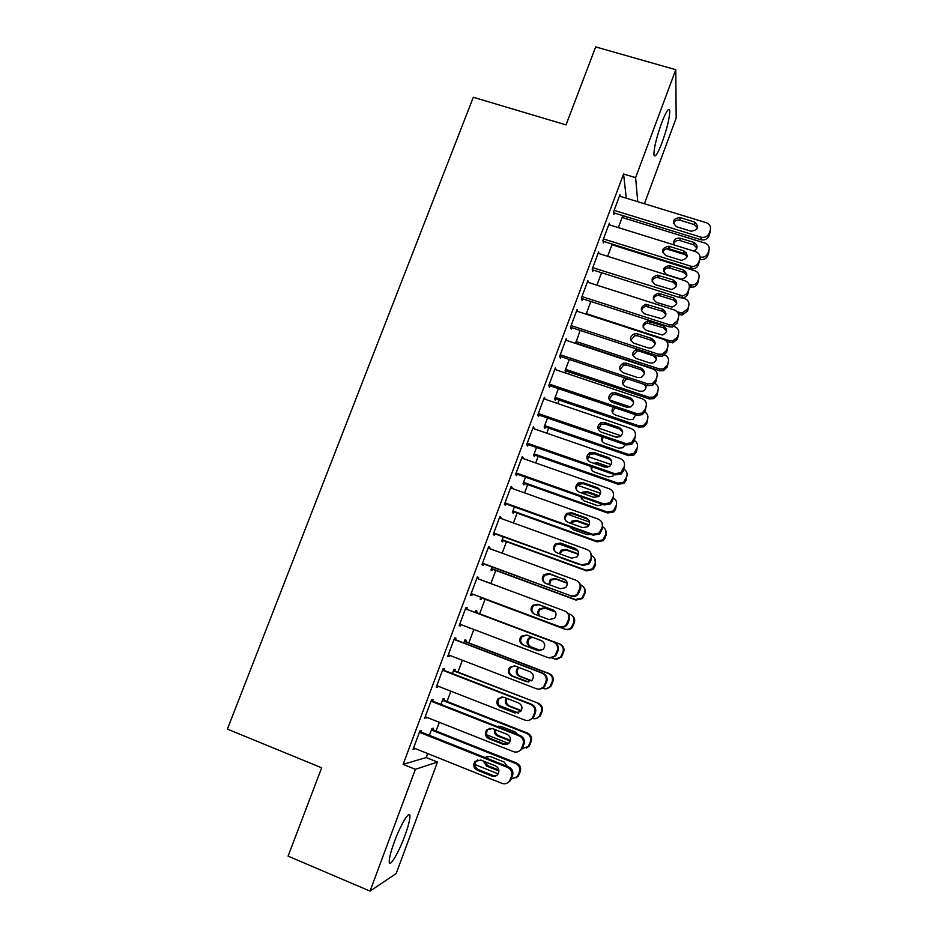 <?xml version="1.0" encoding="UTF-8"?>
<svg xmlns="http://www.w3.org/2000/svg" width="938" height="938" viewBox="0 0 938 938"><rect width="100%" height="100%" fill="white"/><g stroke="black" fill="none" stroke-linecap="round" stroke-linejoin="round"><path stroke-width="1.41" d="M394.429 841.691C400.889 824.033 409.965 809.295 409.941 816.13C409.953 819.906 408.229 826.507 404.794 835.922C398.568 853.029 389.293 868.541 389.247 861.553C389.235 857.801 390.97 851.176 394.429 841.691M661.536 123.171C666.097 111.458 668.829 107.284 669.744 110.649C669.767 117.367 667.246 127.908 662.181 142.259C657.655 153.996 654.9 158.182 653.938 154.829C653.892 148.263 656.424 137.71 661.536 123.171M626.291 198.199L623.571 174.011L403.129 764.353L426.215 757.541L427.693 753.566M436.076 731.019L439.324 722.295M447.051 701.495L450.885 691.189M457.967 672.112L462.387 660.246M468.836 642.882L473.831 629.457M479.646 613.792L485.04 599.3M490.879 583.577L495.768 570.421M502.17 553.197L506.45 541.683M513.414 522.958L517.084 513.086M524.588 492.884L527.66 484.629M535.715 462.962L538.189 456.302M546.784 433.18L548.671 428.115M557.793 403.563L559.095 400.069M568.745 374.098L569.472 372.151M616.313 246.143L616.559 245.463M626.467 218.8L627.159 216.959M426.215 757.541L437.471 762.066L396.164 873.548L370.029 891.1L415.37 769.312L437.471 762.066M370.029 891.1L288.083 856.136L321.664 767.8L227.395 729.107L473.315 97.271L566.036 124.895L595.677 46.9L675.782 69.717L676.169 118.036L644.406 203.757M443.791 700.217L444.342 698.74L442.982 698.833L440.93 704.379M432.5 701.061L433.075 699.525L431.597 699.631L424.644 718.262L426.485 717.207M465.588 641.639L466.127 640.185L464.908 639.939L463.794 642.917M455.387 639.704L455.95 638.18L454.613 637.91L447.731 656.365L449.114 656.518L449.572 655.31M486.552 581.759L487.701 582.193L486.482 581.947M481.792 598.081L481.253 599.523L480.115 599.054L480.795 597.236M477.336 576.999L478.603 577.468L477.395 576.835L470.583 595.102L471.826 595.618L472.389 594.094M478.603 577.468L478.087 578.828M503.214 540.499L502.674 541.93L501.666 541.144L503.26 536.876M499.755 516.908L501.009 517.366L499.954 516.392L493.212 534.461L494.314 535.328L494.865 533.828M501.009 517.366L500.646 518.351M524.424 483.48L523.896 484.899L523.017 483.785L525.491 477.137M521.938 457.439L523.193 457.873L522.267 456.56L515.595 474.44L516.568 475.66L517.119 474.171M523.193 457.873L522.97 458.483M545.435 427.001L544.908 428.408L544.146 426.989L547.499 417.996M543.911 398.556L545.154 398.99L544.368 397.325L537.767 415.03L538.588 416.589L539.139 415.124M566.235 371.073L565.72 372.468L565.086 370.745L569.284 359.442M566.857 340.541L566.235 338.7L559.705 356.229L560.396 358.117L560.947 356.663M590.858 301.473L586.133 314.183M588.29 282.408L587.892 280.661L581.419 298.014L581.994 300.219L582.521 298.788M612.713 245.017L612.596 244.208M612.209 244.091L607.66 256.32M609.583 224.874L609.325 223.197L602.923 240.374L603.369 242.907L603.896 241.488M620.17 196.335L619.971 194.682L613.593 211.777L613.968 214.462L614.496 213.043M622.82 217.675L622.633 216.092L618.341 227.606M598.96 253.565L598.632 251.853L592.195 269.124L592.699 271.492L593.238 270.062M601.563 272.712L596.92 285.175M577.585 311.393L577.093 309.61L570.585 327.045L571.219 329.097L571.758 327.655M575.674 343.46L580.094 330.387M554.804 369.349L556.058 369.76L555.331 367.942L548.753 385.553L549.527 387.277L550.067 385.823M555.859 398.967L555.343 400.374L554.639 398.791L558.415 388.637M532.948 427.927L534.203 428.361L533.347 426.872L526.71 444.659L527.602 446.054L528.153 444.577M534.953 455.176L534.426 456.583L533.605 455.317L536.524 447.485M510.882 487.103L512.136 487.549L511.14 486.4L504.433 504.374L505.465 505.418L506.016 503.929M512.136 487.549L511.831 488.335M513.836 511.914L513.309 513.344L512.371 512.394L514.399 506.93M488.581 546.877L489.835 547.335L488.698 546.537L481.933 564.699L483.093 565.391L483.656 563.89M489.835 547.335L489.39 548.507M492.52 569.225L491.993 570.656L490.926 570.023L492.051 566.986M466.737 609.266L467.3 607.742L466.034 607.296L459.186 625.646L460.499 625.986L461.015 624.591M476.398 612.561L476.938 611.119L475.777 610.708L475.144 612.432M470.571 628.226L469.422 627.792M443.967 670.307L444.542 668.771L443.135 668.688L436.217 687.237L437.671 687.202L438.058 686.182M454.719 670.858L455.258 669.392L453.969 669.322L452.386 673.566M420.974 731.98L421.549 730.432L419.99 730.725L413.001 749.462L414.854 748.407M432.817 729.729L433.368 728.24L431.949 728.509L429.405 735.345M403.129 764.353L415.37 769.312M623.571 174.011L635.601 177.657L675.782 69.717M637.758 201.717L635.601 177.657M459.245 625.505L460.499 625.986M469.305 628.097L470.454 628.542M447.86 656.025L449.114 656.518M436.416 686.71L437.671 687.202M424.902 717.547L426.169 718.051M413.341 748.547L414.608 749.063M619.432 196.101L706.595 222.81C709.925 224.37 711.145 226.879 710.242 230.349L709.187 233.245C707.615 236.552 704.966 237.889 701.237 237.232L614.12 210.347M613.733 212.809L700.897 239.741L701.014 237.162M694.437 221.966L694.601 222.013C699.49 226.984 698.341 230.056 691.154 231.229L676.579 226.738C671.526 221.767 672.652 218.695 679.956 217.522L694.437 221.966L694.355 224.616L697.626 227.957M673.39 223.654C674.586 220.735 676.779 219.586 679.968 220.196L694.355 224.616M710.347 230.033L709.022 235.848C707.451 239.131 704.825 240.456 701.12 239.811L700.897 239.741M666.402 248.863L687.296 255.371M699.725 259.251L700.217 259.404C703.746 260.025 706.267 258.771 707.768 255.617L709.046 250.118M622.117 217.452L705.446 243.235C708.624 244.736 709.785 247.151 708.929 250.469L707.92 253.248C706.408 256.414 703.875 257.68 700.323 257.047L700.029 256.953M686.428 252.721L683.849 251.923M669.404 247.409L668.794 247.222M696.887 248.089L693.909 244.877L679.991 240.562C676.919 239.976 674.809 241.089 673.695 243.915M693.979 251.126C698.06 248.148 698.06 245.252 693.979 242.45L679.991 238.123C674.844 237.959 672.898 240.234 674.164 244.959M608.797 224.628L695.726 251.665C699.279 253.166 700.592 255.734 699.678 259.369L698.622 262.288C697.333 265.184 695.046 266.58 691.763 266.474L603.451 238.944M603.064 241.218L690.368 268.62L690.427 266.204M683.861 250.88C688.867 255.3 688.046 258.466 681.398 260.365L665.968 255.628C660.962 251.021 661.9 247.89 668.771 246.225L683.861 250.88L683.849 253.377L687.108 256.731M662.791 252.557C663.764 249.743 665.769 248.476 668.829 248.734L683.849 253.377M699.678 259.369L698.517 264.727C697.227 267.6 694.952 268.995 691.693 268.889L690.368 268.62M598.104 253.295L685.103 280.779C688.668 282.291 689.981 284.882 689.067 288.541L688 291.472C686.933 293.993 684.998 295.4 682.184 295.693L592.734 267.682M592.335 269.781L679.792 297.639L679.78 295.388M673.238 279.946C678.115 283.909 677.553 287.098 671.549 289.525L655.31 284.671C650.409 280.497 651.089 277.32 657.374 275.127L673.238 279.946L673.273 282.291L676.533 285.633M652.145 281.611C652.871 278.961 654.654 277.589 657.503 277.484L673.273 282.291M689.067 288.541L687.953 293.746C686.897 296.256 684.975 297.651 682.172 297.944L679.792 297.639M673.261 281.705L676.275 282.655M689.418 286.817L691.2 287.239C694.319 287.345 696.5 286.02 697.72 283.264L698.833 278.246C699.701 274.764 698.447 272.301 695.046 270.859L611.951 244.771M698.833 278.246L697.813 281.037C696.582 283.804 694.401 285.14 691.259 285.035L689.067 284.484M686.839 275.631L683.696 272.372L669.357 267.893C666.402 267.635 664.467 268.866 663.565 271.586M683.72 270.085L669.298 265.595C662.732 267.166 661.841 270.179 666.625 274.6L681.363 279.172C687.718 277.355 688.504 274.33 683.72 270.085L683.696 272.372M678.573 314.347L682.102 315.039L687.624 311.041L688.68 306.163C689.571 302.657 688.304 300.172 684.904 298.718L682.407 297.921M688.68 306.163L687.671 308.954L682.114 312.987L677.271 311.873M676.732 303.302L673.601 300.031L658.535 295.4C655.779 295.505 654.067 296.842 653.399 299.41M673.566 297.909L658.406 293.254C652.402 295.341 651.746 298.39 656.436 302.388L671.96 307.078C677.693 304.756 678.221 301.708 673.566 297.909L673.601 300.031M587.352 282.103L674.445 310.032C677.998 311.568 679.311 314.183 678.385 317.865L677.318 320.808L672.429 324.911L669.087 324.724L581.959 296.56M581.537 298.46L669.157 326.811L669.087 324.724M662.545 309.165C667.281 312.741 666.953 315.93 661.583 318.732L644.594 313.855C639.822 310.068 640.279 306.878 645.977 304.275L662.545 309.165L662.65 311.334L665.898 314.664M641.463 310.853C641.979 308.332 643.55 306.878 646.176 306.468L662.65 311.334M678.385 317.865L677.342 322.918L672.476 326.999L669.157 326.811M576.553 311.064L663.717 339.439C667.281 340.998 668.595 343.636 667.657 347.33L666.59 350.284L662.474 354.201L658.335 354.201L571.125 325.592M570.667 327.292L658.464 356.123L658.335 354.201M651.816 338.536C656.389 341.784 656.26 344.938 651.453 348.021L648.369 347.963L633.83 343.191C629.187 339.732 629.445 336.543 634.604 333.647L637.277 333.787L651.816 338.536L651.98 340.541L655.205 343.812M630.735 340.26L634.862 335.675L637.535 335.816L651.98 340.541M667.657 347.33L666.672 352.231L662.58 356.123L658.464 356.123M666.906 341.76L672.839 342.851L677.482 338.946L678.491 334.209C679.37 330.692 678.115 328.183 674.715 326.705L674.035 326.483M678.491 334.209L677.471 337.023L672.792 340.951L669.603 340.752L586.332 313.644M666.566 331.067L663.459 327.843L647.701 323.141C645.168 323.54 643.667 324.947 643.198 327.385M663.354 325.861L647.525 321.148C642.073 323.622 641.639 326.682 646.212 330.317L662.439 335.018C667.563 332.333 667.879 329.285 663.354 325.861L663.459 327.843M575.51 342.956L659.461 370.709L663.389 370.709L667.293 366.993L668.243 362.396C669.134 358.984 667.962 356.499 664.749 354.939M668.243 362.396L667.223 365.222L663.295 368.962L659.344 368.951L575.991 341.432M656.342 358.961L653.258 355.772L639.446 351.234L636.902 351.093L632.951 355.525M637.254 349.159L636.656 349.241C631.731 352.008 631.485 355.056 635.929 358.386L649.811 362.959L652.766 363.029C656.659 361.036 657.339 358.339 654.818 354.927M565.696 340.154L652.942 368.997C656.506 370.58 657.819 373.23 656.881 376.959L655.803 379.925L652.32 383.607L647.537 383.841L560.244 354.763M559.705 356.252L647.724 385.588L647.537 383.841M641.017 368.048C645.438 371.038 645.485 374.168 641.17 377.416L637.559 377.522L623.008 372.679C618.505 369.478 618.588 366.324 623.254 363.205L626.478 363.229L641.017 368.048L641.252 369.877L644.441 373.066M619.959 369.865L623.594 365.07L626.795 365.093L641.252 369.877M656.881 376.959L655.943 381.696L652.485 385.366L647.724 385.588M565.098 370.686L649.202 398.885L653.739 398.673L657.046 395.179L657.948 390.712C658.816 387.558 657.831 385.119 654.982 383.431M657.948 390.712L656.917 393.561L653.587 397.079L649.026 397.29L565.602 369.338M646.071 386.937L644.136 384.392M627.956 378.999L626.138 379.21L622.668 383.841M624.814 377.955C621.366 381.191 621.624 384.076 625.599 386.585L639.493 391.228L642.94 391.134C645.602 389.786 646.54 387.722 645.754 384.932M554.78 369.408L642.108 398.709C645.672 400.315 646.986 402.988 646.048 406.729L644.957 409.707L641.979 413.154L636.668 413.623L549.305 384.088M548.824 385.389L636.937 415.206L636.668 413.623M630.172 397.712C634.451 400.503 634.639 403.586 630.735 406.951L626.69 407.233L612.127 402.32C607.754 399.33 607.695 396.211 611.951 392.94L615.621 392.823L630.172 397.712L630.465 399.377L633.596 402.437M609.161 399.658L612.35 394.628L615.996 394.511L630.465 399.377M646.048 406.729L645.168 411.313L642.202 414.737L636.937 415.206M554.721 398.58L638.895 427.2L643.937 426.767L646.763 423.495L647.607 419.18C648.463 416.12 647.56 413.717 644.887 411.97M647.607 419.18L646.563 422.03L643.726 425.324L638.661 425.758L555.167 397.395M609.243 399.834L630.582 407.033M614.882 407.737L612.362 412.333M613.241 407.186C611.119 410.469 611.775 413.048 615.211 414.913L629.117 419.638L632.986 419.38L635.718 414.795M543.817 398.802L631.227 428.572C634.792 430.19 636.105 432.887 635.143 436.651L631.485 442.865L625.763 443.557L538.318 413.552M537.884 414.69L626.08 444.964L625.763 443.557M619.268 427.529C623.43 430.167 623.723 433.204 620.159 436.651L615.774 437.096L601.199 432.101C596.943 429.287 596.767 426.204 600.66 422.839L604.705 422.557L619.268 427.529L619.631 429.029L622.68 431.902M598.338 429.651L601.129 424.363L605.151 424.082L619.631 429.029M635.143 436.651L634.334 441.083L631.766 444.272L626.08 444.964M532.796 428.349L620.276 458.588C623.852 460.23 625.154 462.95 624.204 466.725L620.85 472.74L614.789 473.655L527.262 443.182M526.91 444.143L615.176 474.886L614.789 473.655M608.316 457.498C612.362 460.007 612.749 463.009 609.477 466.503L604.787 467.124L590.201 462.047C586.062 459.374 585.781 456.314 589.369 452.89L593.731 452.444L608.316 457.498L611.67 461.437M587.516 459.866L589.908 454.238L594.235 453.804L608.739 458.823M624.204 466.725L623.442 471.005L621.202 473.983L615.176 474.886M521.716 458.049L609.278 488.757C612.854 490.422 614.155 493.165 613.194 496.964L610.099 502.791L603.755 503.905L516.158 472.951M515.865 473.737L604.213 504.961L603.755 503.905M597.295 487.619C601.246 490.035 601.715 493.001 598.679 496.519L593.754 497.292L579.156 492.145C575.111 489.577 574.748 486.564 578.078 483.082L582.697 482.495L597.295 487.619L600.531 491.055M576.718 490.316C575.955 487.854 576.612 485.837 578.687 484.254L583.272 483.68L597.787 488.768M523.545 482.355L607.249 512.019L613.311 510.976L616.266 505.406C617.134 502.322 616.243 499.872 613.593 498.055L610.521 503.858L604.213 504.961M510.577 487.889L598.221 519.089C601.797 520.778 603.099 523.533 602.126 527.355L599.241 533.03L592.675 534.308L504.996 502.874M504.773 503.471L593.191 535.188L592.675 534.308M586.227 517.905C590.096 520.238 590.612 523.17 587.786 526.71L582.662 527.625L568.053 522.396C564.09 519.922 563.668 516.932 566.775 513.414L571.617 512.699L586.227 517.905L589.228 520.719M565.966 521C564.828 518.456 565.321 516.252 567.443 514.411L572.262 513.696L586.778 518.878M602.079 522.806L602.595 528.282L599.734 533.91L593.191 535.188M499.391 517.893L587.106 549.574C590.682 551.286 591.984 554.065 591.01 557.911L588.29 563.433L581.525 564.875L493.775 532.948M493.611 533.37L581.525 564.875M575.088 548.343C578.898 550.606 579.461 553.514 576.8 557.066L571.523 558.11L556.891 552.799C553.01 550.407 552.517 547.44 555.448 543.899L560.467 543.055L575.088 548.343L577.702 550.442M555.331 551.896C553.678 549.281 553.971 546.889 556.187 544.72L561.182 543.876L575.721 549.14M590.494 552.388L591.538 558.649L590.436 561.698L588.841 564.137L582.111 565.567M488.135 548.05L575.932 580.212C579.52 581.947 580.821 584.749 579.825 588.618L577.257 594.012C575.252 595.9 572.942 596.427 570.327 595.595L482.495 563.187M482.402 563.421L570.327 595.595M563.902 578.934C567.642 581.15 568.252 584.046 565.731 587.61L560.314 588.759L545.67 583.366C541.847 581.032 541.32 578.078 544.087 574.537L549.269 573.564L565.895 580.259M544.826 582.967C542.539 580.352 542.563 577.761 544.896 575.17L550.043 574.22L564.594 579.555M578.558 582.006C580.657 584.011 581.29 586.402 580.434 589.181L577.878 594.54C575.885 596.416 573.587 596.943 570.984 596.111M476.832 578.359L564.699 611.013C568.287 612.772 569.589 615.598 568.592 619.49L566.142 624.778C564.125 626.772 561.768 627.346 559.06 626.478L471.157 593.578M471.134 593.625L559.06 626.478M552.658 609.688C556.34 611.869 556.984 614.742 554.593 618.306L549.047 619.572L534.39 614.085C530.638 611.799 530.064 608.868 532.69 605.315L538.013 604.236L553.783 610.275M534.472 614.12C531.424 611.635 531.119 608.856 533.57 605.772L538.858 604.705L553.42 610.122M566.2 611.799C569.19 613.733 570.222 616.418 569.26 619.866L566.822 625.118C564.817 627.112 562.472 627.674 559.787 626.819M544.286 426.614L628.542 455.657L633.971 455L636.421 451.952L637.207 447.778C638.075 444.729 637.183 442.314 634.534 440.532M637.207 447.778L633.713 453.711L628.237 454.379L544.673 425.571M598.362 428.045L621.191 435.853M603.157 437.096L602.032 441.012M617.192 437.378L606.734 434.001M602.044 436.721C600.941 439.758 601.844 441.986 604.775 443.393L618.705 448.188L622.902 447.754L625.189 444.659M533.816 454.778L618.13 484.254L623.887 483.387L626.021 480.549L626.76 476.516C627.628 473.456 626.736 471.017 624.087 469.223M626.76 476.516L623.559 482.261L617.779 483.129L534.132 453.898M587.821 456.525L611.154 464.615M607.472 467.323L595.513 463.9M591.937 466.796L591.714 469.903M609.008 466.784L597.658 462.833L593.555 463.208M591.139 466.514C590.823 469.117 591.866 470.946 594.293 472.013L608.223 476.867L612.702 476.281L614.261 474.569M523.275 483.07L607.672 512.992L613.687 511.937L615.574 509.287L616.266 505.406M577.562 485.263L600.625 493.376M598.69 496.507L587.657 492.626L582.885 493.458M581.091 496.788L581.408 498.993M599.382 495.862L587.129 491.547L582.721 492.098L581.677 493.036M580.528 496.589L583.753 500.763L597.705 505.699L602.923 504.503M512.699 511.503L597.154 541.859L603.404 540.651L606.136 535.27L605.643 530.064M602.923 526.957C605.667 528.774 606.593 531.26 605.714 534.426L602.958 539.842L596.685 541.062L512.898 510.964M566.317 513.801L589.603 522.114M588.841 525.491L577.151 521.317L572.555 521.997L571.195 523.521M570.691 527.121L571.16 528.305M589.17 524.905L576.565 520.402L571.946 521.082L570.292 523.193M570.316 526.98L573.165 529.665L587.129 534.672L591.069 534.426M502.065 540.089L586.59 570.879L593.015 569.518L594.54 567.185L595.595 564.277L594.61 558.309M591.901 555.859C594.95 557.618 596.017 560.197 595.102 563.597L592.523 568.874L586.062 570.245L502.205 539.702M558.356 543.688L577.89 550.758M578.371 554.417L566.587 550.149L561.815 550.946L560.045 553.948M578.465 553.936L565.942 549.398L561.135 550.196L559.306 553.678M561.17 557.958L578.019 564.078M491.383 568.803L575.979 600.05L582.557 598.55L584.995 593.426C585.816 590.788 585.218 588.501 583.225 586.59M580.458 584.796L580.728 584.89C584.151 586.543 585.394 589.228 584.456 592.922L581.994 598.069L575.381 599.57L491.465 568.58M567.291 583.284L555.976 579.121L551.052 580.036L549.434 584.749M567.244 582.932L555.261 578.535L550.313 579.45L548.765 584.503M568.358 613.675L570.023 614.296C573.446 615.973 574.689 618.67 573.739 622.375L571.406 627.428C569.483 629.339 567.232 629.879 564.653 629.046L480.655 597.6L565.309 629.351C567.877 630.172 570.116 629.633 572.028 627.733L574.349 622.726C575.264 619.432 574.291 616.876 571.43 615.035M555.366 611.986L545.306 608.234L540.253 609.254C538.306 611.424 538.166 613.71 539.807 616.114M555.261 611.811L544.532 607.812L539.444 608.832C537.462 611.084 537.345 613.417 539.104 615.856M465.471 608.821L553.408 641.979C556.996 643.761 558.298 646.61 557.301 650.515L554.944 655.709C552.916 657.819 550.524 658.417 547.745 657.526L459.761 624.122M549.258 657.901L555.695 655.861L558.04 650.714C559.036 646.821 557.747 643.996 554.17 642.225L465.483 608.785M541.355 640.607C544.99 642.753 545.67 645.614 543.372 649.19L537.72 650.538L523.052 644.981C519.347 642.718 518.749 639.81 521.247 636.245L526.687 635.073L541.355 640.607M538.869 650.831L524.002 645.203C520.309 642.964 519.711 640.068 522.196 636.515L526.851 635.132M475.238 612.174L559.271 643.843C562.694 645.543 563.926 648.252 562.976 651.992L560.736 656.94C558.802 658.945 556.515 659.52 553.866 658.675L552.048 657.984M475.249 612.127L559.963 644.066C563.363 645.754 564.594 648.451 563.656 652.168L561.428 657.081L555.296 659.027M532.362 637.219L529.419 638.602C527.05 641.991 527.625 644.758 531.143 646.892L541.05 650.655M531.635 636.937L528.551 638.356C526.171 641.768 526.746 644.547 530.287 646.692L540.863 650.702M454.039 639.446L542.058 673.109C545.658 674.914 546.948 677.775 545.939 681.715L543.677 686.815C541.636 689.02 539.209 689.653 536.372 688.738L448.305 654.818M539.42 689.125L544.497 686.792L546.748 681.715C547.757 677.811 546.467 674.961 542.891 673.167L454.121 639.224M529.993 671.69C533.581 673.812 534.285 676.65 532.081 680.226L526.335 681.668L511.656 676.017C507.997 673.801 507.364 670.905 509.768 667.317L515.314 666.074L529.993 671.69M528.633 681.996L512.676 676.064C509.029 673.847 508.408 670.975 510.788 667.41L514.481 665.828M464.357 641.404L548.46 673.543C551.884 675.254 553.115 677.998 552.165 681.75L549.996 686.616C548.062 688.715 545.74 689.324 543.032 688.445L542.68 688.304M464.439 641.205L549.211 673.59C552.623 675.301 553.854 678.022 552.904 681.75L550.747 686.593L545.928 688.82M519.171 667.551L518.55 668.102C516.275 671.491 516.873 674.246 520.356 676.345L531.635 680.683M518.491 667.281L517.612 668.02C515.325 671.432 515.935 674.199 519.429 676.31L531.377 680.906M442.56 670.236L530.65 704.403C534.25 706.22 535.539 709.116 534.531 713.068L532.327 718.098C530.298 720.384 527.824 721.052 524.928 720.103L436.791 685.69M529.29 720.232L533.23 717.887L535.41 712.892C536.419 708.952 535.129 706.08 531.553 704.262L442.713 669.814M518.562 702.925C522.126 705.024 522.841 707.873 520.731 711.45L514.903 712.962L500.2 707.229C496.589 705.036 495.932 702.14 498.23 698.564L503.882 697.227L518.562 702.925M518.21 713.103L501.291 707.076C497.691 704.895 497.034 702.023 499.333 698.458L502.158 696.875M518.456 713.032L499.122 705.493M453.429 670.787L538.412 703.265C541.824 704.989 543.055 707.733 542.094 711.485L540.018 716.245L536.278 718.485M453.57 670.412L538.412 703.265M507.071 698.47C505.594 701.73 506.414 704.227 509.51 705.951L521.329 710.547M527.086 702.539L510.893 696.254M506.332 698.177C504.503 701.542 505.242 704.18 508.525 706.08L521.082 710.969M532.632 718.531C535.235 719.165 537.427 718.473 539.198 716.444L541.296 711.649C542.258 707.885 541.027 705.118 537.591 703.383M431.011 701.178L519.183 735.849C522.783 737.702 524.072 740.621 523.052 744.596L520.918 749.556C518.878 751.924 516.381 752.616 513.426 751.643L425.219 716.714M518.784 751.361L521.88 749.145L524.002 744.221C525.022 740.27 523.732 737.374 520.156 735.533L431.246 700.569M507.083 734.337C510.6 736.424 511.339 739.25 509.299 742.837L503.389 744.42L488.686 738.605C485.11 736.424 484.43 733.539 486.646 729.952L492.38 728.545L507.083 734.337M507.517 744.268L504.468 744.045L489.847 738.265C486.283 736.107 485.614 733.235 487.819 729.67L489.906 728.228M508.677 743.482L486.716 734.806M442.431 700.323L526.675 733.375L527.555 733.082C530.967 734.841 532.198 737.596 531.236 741.372L529.22 746.062L526.288 748.172M442.642 699.771L527.555 733.082M498.688 726.118L497.609 726.669M495.522 729.787C495.135 732.531 496.167 734.501 498.617 735.697L510.413 740.352M517.928 734.653L515.114 731.933L501.08 726.411L497.257 726.528M494.631 729.436C493.88 732.426 494.865 734.618 497.562 736.002L510.26 741.008M522.185 748.735L528.34 746.437L530.369 741.712C531.342 737.913 530.099 735.134 526.675 733.375M419.415 732.285L507.657 767.472C511.257 769.348 512.547 772.291 511.515 776.289L509.44 781.178C507.388 783.629 504.867 784.344 501.865 783.347L413.588 747.891M507.974 782.62L510.471 780.58L512.547 775.714C513.567 771.74 512.277 768.82 508.701 766.956L419.708 731.476M495.534 765.9C499.028 767.976 499.778 770.813 497.797 774.401C496.167 776.289 494.174 776.828 491.829 776.043L477.114 770.145C473.561 767.976 472.869 765.103 475.015 761.504L480.819 760.026L495.534 765.9M496.577 775.55L492.978 775.48L478.345 769.606C474.816 767.46 474.124 764.599 476.258 761.023L477.759 759.803M498.184 773.85L474.991 764.564M431.398 729.999L515.701 763.52L516.65 763.051C520.062 764.833 521.294 767.612 520.32 771.399L518.351 776.043L515.994 777.977M431.668 729.272L516.65 763.051M487.127 756.227L485.45 757.693M484.5 761.504L487.666 765.596L498.864 770.075M507.352 766.428L504.128 762.031L490.082 756.438L484.887 757.47M483.316 761.023L486.541 766.076L498.946 771.036M511.351 778.986L517.413 776.582L519.382 771.915C520.367 768.105 519.136 765.302 515.701 763.52M710.078 232.964L710.242 230.349M709.022 235.848L709.187 233.245M679.956 217.522L679.968 220.196M700.1 256.977L699.994 259.334M707.92 253.248L707.768 255.617M708.929 250.469L708.776 252.861M693.757 244.83L693.827 242.403M679.991 240.562L679.991 238.123M698.517 264.727L698.622 262.288M669.369 246.366L669.439 248.887M687.953 293.746L688 291.472M658.734 275.362L658.851 277.718M689.981 284.777L689.934 286.981M697.813 281.037L697.72 283.264M669.931 268.034L669.873 265.735M679.816 312.694L679.827 314.746M687.671 308.954L687.624 311.041M659.824 295.634L659.707 293.488M677.342 322.918L677.318 320.808M648.029 304.51L648.228 306.703M666.672 352.231L666.59 350.284M637.277 333.787L637.535 335.816M669.603 340.752L669.662 342.663M677.471 337.023L677.482 338.946M649.659 323.376L649.483 321.371M659.344 368.951L659.461 370.709M667.223 365.222L667.293 366.993M653.258 355.772L653.141 354.376M639.446 351.234L639.27 349.815M655.943 381.696L655.803 379.925M626.478 363.229L626.795 365.093M649.026 397.29L649.202 398.885M656.917 393.561L657.046 395.179M645.168 411.313L644.957 409.707M615.621 392.823L615.996 394.511M638.661 425.758L638.895 427.2M646.563 422.03L646.763 423.495M634.334 441.083L634.053 439.652M604.705 422.557L605.151 424.082M623.442 471.005L623.102 469.75M593.731 452.444L594.235 453.804M613.593 498.066L613.194 496.964M612.491 501.08L612.092 500.001M582.697 482.495L583.272 483.68M602.595 528.282L602.126 527.355M601.493 531.307L601.024 530.404M571.617 512.699L572.262 513.696M591.538 558.649L591.01 557.911M590.436 561.698L589.896 560.971M560.467 543.055L561.182 543.876M580.434 589.181L579.825 588.618M579.321 592.241L578.711 591.702M549.269 573.564L550.043 574.22M569.26 619.866L568.592 619.49M568.147 622.938L567.467 622.586M538.013 604.236L538.858 604.705M628.237 454.379L628.542 455.657M636.163 450.65L636.421 451.952M617.779 483.129L618.13 484.254M625.716 479.4L626.021 480.549M598.116 464.076L597.658 462.833M607.249 512.019L607.672 512.992M615.211 508.302L615.574 509.287M587.657 492.626L587.129 491.547M596.685 541.062L597.154 541.859M604.658 537.345L605.08 538.166M605.714 534.426L606.136 535.27M577.151 521.317L576.565 520.402M586.062 570.245L586.59 570.879M594.047 566.529L594.54 567.185M595.102 563.597L595.595 564.277M566.587 550.149L565.942 549.398M575.381 599.57L575.979 600.05M555.976 579.121L555.261 578.535M564.653 629.046L565.309 629.351M572.672 625.329L573.282 625.658M573.739 622.375L574.349 622.726M545.306 608.234L544.532 607.812M554.17 642.225L553.408 641.979M558.04 650.714L557.301 650.515M556.914 653.809L556.164 653.634M537.72 650.538L538.576 650.726M523.052 644.981L524.002 645.203M559.271 643.843L559.963 644.066M561.897 654.959L562.577 655.111M562.976 651.992L563.656 652.168M531.143 646.892L530.287 646.692M542.891 673.167L542.058 673.109M546.748 681.715L545.939 681.715M545.623 684.822L544.802 684.846M526.335 681.668L527.262 681.668M511.656 676.017L512.676 676.064M548.46 673.543L549.211 673.59M551.075 684.728L551.825 684.717M552.165 681.75L552.904 681.75M520.356 676.345L519.429 676.31M531.553 704.262L530.65 704.403M535.41 712.892L534.531 713.068M534.273 716.011L533.382 716.222M514.903 712.962L515.9 712.774M500.2 707.229L501.291 707.076M540.206 714.65L541.015 714.463M541.296 711.649L542.094 711.485M509.51 705.951L508.525 706.08M520.156 735.533L519.183 735.849M524.002 744.221L523.052 744.596M522.865 747.363L521.903 747.762M503.389 744.42L504.468 744.045M488.686 738.605L489.847 738.265M529.267 744.725L530.146 744.362M530.369 741.712L531.236 741.372M498.617 735.697L497.562 736.002M508.701 766.956L507.657 767.472M512.547 775.714L511.515 776.289M511.386 778.88L510.354 779.466M491.829 776.043L492.978 775.48M477.114 770.145L478.345 769.606M518.28 774.952L519.218 774.413M519.382 771.915L520.32 771.399M487.666 765.596L486.541 766.076M701.12 239.811L701.237 237.232M694.601 222.013L694.519 224.674M700.323 257.047L700.217 259.404M693.909 244.877L693.979 242.45M691.693 268.889L691.763 266.474M668.771 246.225L668.829 248.734M682.172 297.944L682.184 295.693M657.374 275.127L657.503 277.484M691.259 285.035L691.2 287.239M669.357 267.893L669.298 265.595M682.114 312.987L682.102 315.039M658.535 295.4L658.406 293.254M672.476 326.999L672.429 324.911M645.977 304.275L646.176 306.468M662.58 356.123L662.474 354.201M634.604 333.647L634.862 335.675M672.792 340.951L672.839 342.851M647.701 323.141L647.525 321.148M663.295 368.962L663.389 370.709M636.902 351.093L636.656 349.241M652.485 385.366L652.32 383.607M623.254 363.205L623.594 365.07M653.587 397.079L653.739 398.673M626.138 379.21L625.974 378.342M642.202 414.737L641.979 413.154M611.951 392.94L612.35 394.628M643.726 425.324L643.937 426.767M631.766 444.272L631.485 442.865M600.66 422.839L601.129 424.363M621.202 473.983L620.85 472.74M589.369 452.89L589.908 454.238M610.521 503.858L610.099 502.791M578.078 483.082L578.687 484.254M599.734 533.91L599.241 533.03M566.775 513.414L567.443 514.411M588.841 564.137L588.29 563.433M555.448 543.899L556.187 544.72M577.878 594.54L577.257 594.012M544.087 574.537L544.896 575.17M566.822 625.118L566.142 624.778M532.69 605.315L533.57 605.772M633.713 453.711L633.971 455M623.559 482.261L623.887 483.387M613.311 510.976L613.687 511.937M583.272 493.165L582.721 492.098M602.958 539.842L603.404 540.651M572.555 521.997L571.946 521.082M592.523 568.874L593.015 569.518M561.815 550.946L561.135 550.196M551.052 580.036L550.313 579.45M571.406 627.428L572.028 627.733M540.253 609.254L539.444 608.832M555.695 655.861L554.944 655.709M521.247 636.245L522.196 636.515M560.736 656.94L561.428 657.081M529.419 638.602L528.551 638.356M544.497 686.792L543.677 686.815M509.768 667.317L510.788 667.41M549.996 686.616L550.747 686.593M518.55 668.102L517.612 668.02M533.23 717.887L532.327 718.098M498.23 698.564L499.333 698.458M539.198 716.444L540.018 716.245M521.88 749.145L520.918 749.556M486.646 729.952L487.819 729.67M528.34 746.437L529.22 746.062M510.471 780.58L509.44 781.178M475.015 761.504L476.258 761.023M517.413 776.582L518.351 776.043"/></g></svg>
